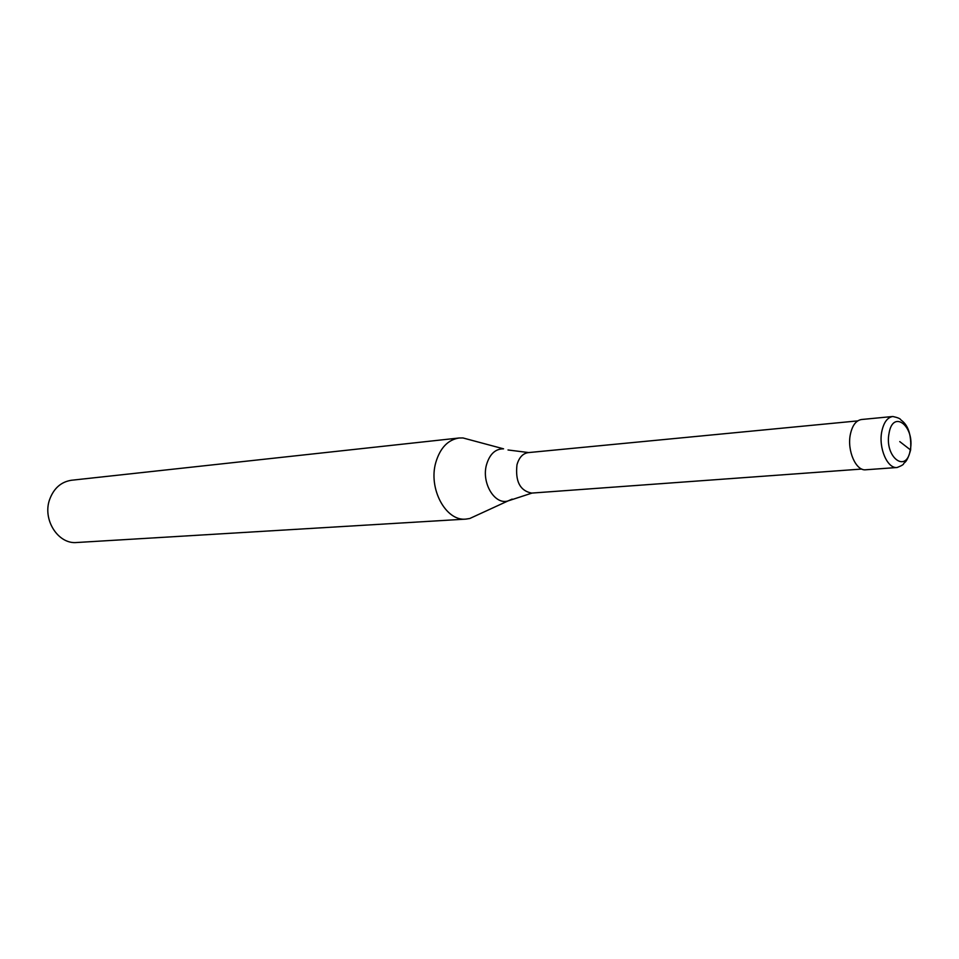 <?xml version="1.0" encoding="UTF-8"?>
<svg xmlns="http://www.w3.org/2000/svg" width="959" height="959" viewBox="0 0 959 959"><rect width="100%" height="100%" fill="white"/><g stroke="black" fill="none" stroke-linecap="round" stroke-linejoin="round"><path stroke-width="1.44" d="M897.133 467.501L865.749 469.778C855.979 471.193 846.905 450.586 850.357 434.415C852.311 425.388 856.027 420.426 861.506 419.515L892.817 416.494C887.387 417.405 883.707 422.428 881.777 431.586C878.384 447.997 887.435 468.927 897.133 467.501C901.544 465.786 903.726 464.492 903.702 463.593C904.229 462.178 906.83 463.353 910.606 450.035C912.081 427.522 903.378 421.888 900.801 419.862C900.453 418.699 897.792 417.573 892.817 416.494M532.197 493.034L531.67 493.094C520.078 490.84 515.175 481.418 516.973 464.815C519.047 457.515 522.799 453.439 528.253 452.612L528.769 452.576M476.839 515.259L469.778 518.495L465.918 519.107C445.851 521.504 428.074 488.575 435.83 462.382C440.181 447.913 447.925 439.785 459.061 437.999L71.541 480.243C61.172 481.814 53.884 488.179 49.688 499.351C42.184 519.514 58.115 544.52 76.804 542.506L465.918 519.107M470.473 439.965L462.969 437.951L459.061 437.999M899.758 441.596L910.319 449.795L909.863 451.917M910.319 449.795C906.699 474.214 884.198 457.239 889.053 433.276C893.009 408.774 915.102 426.431 910.319 449.795M512.166 499.088L507.982 500.946C494.676 505.213 481.274 482.845 486.525 464.671C489.725 454.051 495.407 448.776 503.571 448.836L462.969 437.951M508.018 449.975L528.649 452.564M861.781 469.047L531.67 493.094M532.077 493.058L507.982 500.946L469.778 518.495M857.706 420.893L528.253 452.612"/></g></svg>
